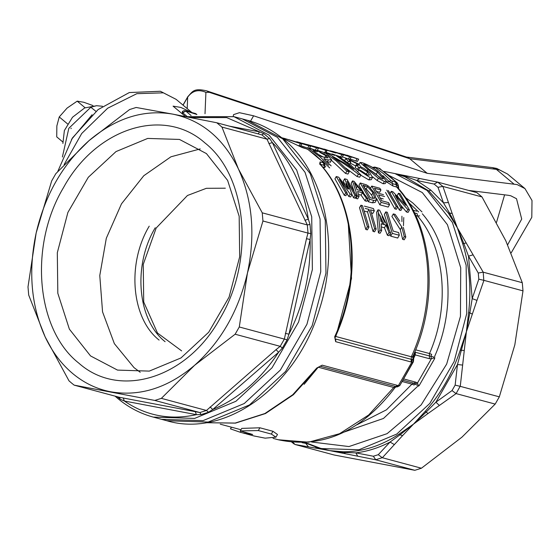 <?xml version="1.0" encoding="UTF-8"?>
<svg xmlns="http://www.w3.org/2000/svg" width="560" height="560" viewBox="0 0 560 560"><rect width="100%" height="100%" fill="white"/><g stroke="black" fill="none" stroke-linecap="round" stroke-linejoin="round"><path stroke-width="0.84" d="M62.65 141.827L56.728 136.878L56.847 125.965L59.241 116.942L67.081 108.094L77.189 101.15L83.776 102.27L92.953 105.567M67.578 123.907L59.241 116.942M62.888 143.458L64.379 130.529L72.52 117.236L84.644 107.947L96.768 105.693M77.189 101.15L85.085 107.744M70.945 128.674L71.239 128.163M250.523 121.184L253.596 115.808L427.203 173.32L517.16 184.597L524.972 188.601L532 200.494L531.804 217.294L511.203 252.854M507.647 244.776L521.71 219.093L516.516 198.716L510.762 195.769L508.298 195.293L468.601 190.414M427.203 173.32L409.738 158.725L496.349 169.358L513.814 183.953M253.596 115.808L239.421 112.686L233.562 114.632L233.17 116.473M496.531 222.334L504.602 194.838M206.745 90.888L407.19 157.29L409.738 158.725L209.314 92.33L206.745 90.888C193.242 87.696 192.577 91.84 187.817 96.656L187.67 97.167C192.395 90.671 198.478 89.075 205.912 92.379L209.314 92.33M185.563 116.578L173.075 106.148L180.831 107.422L191.758 112.539M95.942 111.356L90.832 107.226L68.817 128.317L62.398 156.989M418.621 211.918C418.887 213.213 418.887 213.213 418.621 211.918L408.849 202.748M404.754 176.673L405.797 176.512L416.689 180.474L430.913 190.197L443.464 202.846L449.533 213.059L448.357 213.108L428.827 190.925L404.754 176.673L394.989 173.586L427.119 190.463L452.368 222.418L466.137 265.16L466.753 313.495L454.132 361.529L429.814 403.424L396.76 434.07L358.995 449.75L321.118 448.546L305.368 442.561M448.357 213.108L457.345 227.78L463.841 243.516L462.623 243.474L457.345 227.78L449.533 213.059L452.172 213.493L448.427 202.517L443.464 202.846L437.997 187.306L434.119 184.065L416.689 180.474L419.713 178.521L407.253 176.029L437.773 182.133L476.847 192.633L481.992 196.938L442.785 186.396L437.773 182.133M395.346 173.684L405.797 176.512L407.358 176.05M315.371 446.775L304.388 442.603M434.119 184.065L437.654 182.105L419.587 178.493M437.997 187.306L442.785 186.396M394.996 173.593L407.148 176.008M405.37 197.456L412.811 202.965L421.974 211.904M302.071 442.673L305.725 443.352L308.49 446.859L317.604 448.462L315.539 447.027L329.721 450.618L317.604 448.462M321.118 448.546L329.721 450.618L343.315 451.794L344.176 452.452L329.721 450.618L345.359 453.726L344.176 452.452L355.866 452.858L357.707 456.197L345.359 453.726M452.172 213.493L457.345 227.78L483.217 272.195L522.284 282.695L505.806 240.8L481.992 196.938M292.985 442.358L294.987 444.472L334.194 455.007L414.841 470.302L375.774 459.802L357.707 456.197M522.284 282.695L522.991 290.857L514.829 344.834L499.324 396.844L495.18 404.089L461.965 437.143L421.421 468.223L382.207 457.695L378.294 454.678L390.047 442.05C378.847 447.853 367.451 451.451 355.866 452.858L373.338 456.239L378.294 454.678M483.217 272.195L483.791 280.315L522.991 290.857M473.018 254.856L468.51 256.165L478.268 273.028L483.084 272.174M466.039 243.005L463.841 243.516L468.51 256.165L472.192 298.62L476.966 300.384L466.368 331.814L460.257 386.351L499.324 396.844M375.774 459.802L373.338 456.239M414.841 470.302L421.421 468.223M483.924 280.364L476.966 300.384M483.791 280.315L478.807 279.181L472.192 298.62L469.854 312.858L468.622 312.613C471.415 288.05 469.42 264.999 462.623 243.474M343.315 451.794C362.39 451.878 380.954 446.005 398.993 434.182L400.022 434.791L390.047 442.05L394.373 444.598L402.57 435.631L400.022 434.791L413.504 424.123L402.57 435.631M427.952 413.56L413.504 424.123L425.11 411.481C440.573 394.17 452.284 373.723 460.243 350.14L466.368 331.814L457.478 364.511L455.147 385.119L460.124 386.323L456.106 393.596L427.952 413.56L426.216 412.02L413.504 424.123L398.993 434.182M495.18 404.089L456.106 393.596M472.199 314.055L469.854 312.858L466.368 331.814L468.622 312.613M462.518 365.064L457.478 364.511L435.911 402.178L426.216 412.02L425.11 411.481M439.39 405.461L435.911 402.178L452.025 390.572L455.98 393.547M464.051 350.525L460.243 350.14M378.798 168.217L388.206 174.86L397.173 182.91L379.568 168.448L375.214 167.44L383.439 173.579L391.09 180.712L396.221 182.364L396.865 184.884L397.852 186.011L398.202 184.912L397.173 182.91M414.463 212.912L417.109 213.619L417.564 215.999L419.643 215.866M309.302 148.554L310.618 146.251L309.022 145.824L307.706 148.12L300.783 145.67M314.79 149.968L309.561 148.099M299.138 145.852L300.454 143.556L301.861 143.794L300.545 146.097L297.843 145.488M324.632 152.705L325.948 150.409L327.061 150.591L325.731 152.901M324.548 152.684L317.303 150.29M326.053 152.348L334.894 155.428M333.396 155.022L326.032 152.383M340.571 156.954L341.887 154.651L332.948 151.459L338.681 153.202L343.392 155.057L342.076 157.353L332.073 153.958M339.465 153.209L351.211 157.157L349.895 159.453L349.139 159.25M348.005 158.893L342.37 156.835M331.471 154.105L330.708 153.965M331.744 154.364L332.626 154.532M347.508 155.372L358.708 159.173L357.392 161.469L350.126 159.054M345.534 173.425L346.829 171.171L349.223 171.815L347.935 174.069L345.534 173.425L331.485 160.342M357.287 169.456L358.568 167.216L359.884 167.398L367.584 171.99L366.303 174.223L358.603 169.631L357.287 169.456L355.159 167.468L356.44 165.235L358.407 165.298L356.867 163.66L350.497 160.545L349.244 160.468L350.819 162.148L348.425 161.364L345.737 158.641L347.613 158.781L358.869 164.15L360.927 166.936L363.811 168.301L369.705 172.571L372.533 177.429L371.245 179.676L368.872 179.914L360.787 175.196M356.867 163.66L355.586 165.893L350.259 163.128M242.354 432.838L252.658 434.476L240.289 430.906L241.731 428.393L259.917 427.791L272.951 431.291L277.48 434.476L275.94 437.164L265.16 438.158L254.184 436.009M397.852 186.011L398.321 188.398M303.884 143.773L310.618 146.251M315.294 150.157L316.61 147.861L302.701 143.346M317.1 150.647L318.416 148.344L316.61 147.861M308.931 145.012L318.416 148.344M304.017 143.689L314.797 147.028L306.796 144.445M300.412 142.723L299.334 142.443M297.304 141.89L302.603 143.423M309.022 145.824L290.885 140.315M284.774 139.055L285.04 138.593L284.256 138.376L299.068 142.807M298.109 142.625C299.642 142.947 299.096 142.66 296.485 141.764L296.303 142.086M290.248 140.112L289.401 139.818M284.256 138.376L281.715 137.746M296.485 141.764L298.634 142.38C302.022 143.591 302.624 143.983 300.454 143.556L285.04 138.593M312.361 146.013L310.121 145.334M317.555 147.329L323.092 148.939C326.837 150.234 327.789 150.724 325.948 150.409L312.396 145.957M312.809 146.055L310.835 145.523M325.01 149.331L335.993 153.034M334.488 152.635L321.3 148.379M332.948 151.459L330.001 150.808M343.392 155.057L341.887 154.651M351.211 157.157L349.706 156.758L348.397 159.054M355.789 161.042L357.105 158.746L341.222 153.685M358.708 159.173L357.105 158.746M343.119 154.196L345.443 154.826M349.706 156.758L336.35 152.418M367.304 170.562L367.92 169.491L360.052 162.477L361.942 162.631C368.774 165.004 374.612 168.294 379.463 172.508L386.498 181.335L385.21 183.582L383.138 183.743L377.125 180.502L378.413 178.255L384.426 181.496L386.498 181.335M347.732 162.568L348.425 161.364M349.538 164.381L350.819 162.148M349.979 161.448L350.497 160.545M358.568 167.216L356.44 165.235M338.695 156.387L350.371 164.689L360.927 174.958L359.632 177.212L357.077 176.526L345.66 167.993M324.002 153.65L324.597 152.6L327.152 153.286L344.778 163.191L353.787 169.323L347.97 164.045L336.294 155.743M346.829 171.171L336.273 160.902L324.597 152.6M307.804 148.085L317.394 150.738L328.153 156.247L331.576 159.642L330.33 162.358M331.576 159.642L328.37 159.95L327.089 162.183L330.302 161.875M308.553 148.54L319.48 156.394L328.741 165.235M372.421 167.433L374.773 167.069L378.847 168.245M382.886 175.616L388.941 181.37L386.785 182.035L386.351 181.594M248.269 434.427L254.303 436.051M259.917 427.791L258.321 430.57L271.362 434.07L275.94 437.164M240.289 430.906L258.321 430.57M246.239 433.874L252.28 435.477M243.656 433.153L240.331 432.271M231.441 427.182L230.475 428.862L240.317 432.292L241.003 431.095M273.056 438.361L278.271 439.761L308.637 442.176L339.549 433.713L368.662 415.002L393.736 387.485L395.08 387.527L396.494 386.666L395.682 386.505L396.466 386.666L395.682 386.505L393.736 387.485L318.248 367.206L304.115 384.342M398.202 184.912L398.426 186.179L397.873 187.887M348.096 220.626L351.512 278.474L335.839 336.497L411.32 356.776L412.755 356.65C439.306 299.257 433.076 226.226 397.649 187.628L396.599 186.991L396.102 184.625L396.865 184.884M391.09 180.712L388.941 181.37L392.469 183.645L396.102 184.625L395.556 182.21M321.671 148.561L314.965 146.629L321.517 148.834M324.373 149.625L323.638 149.485M314.23 146.433L314.951 146.664M363.734 164.752L364.714 164.367L377.363 171.941L383.271 178.815L382.095 178.934L370.013 170.051L363.573 164.339M367.92 169.491L378.413 178.255M384.426 181.496L383.138 183.743M377.125 180.502L372.645 176.855M367.584 171.99L369.481 175.035L367.906 175.126L360.507 170.373L358.68 170.072L370.16 177.66L372.533 177.429M370.16 177.66L368.872 179.914M358.603 169.631L359.884 167.398M349.223 171.815L338.674 161.546L332.542 156.842L341.873 162.407C349.405 167.377 354.907 171.332 358.372 174.272L360.927 174.958M358.372 174.272L357.077 176.526M331.142 165.879L323.855 158.732L328.37 159.95M319.879 152.404L325.843 155.673L327.964 157.941L321.307 156.562L312.998 150.472L317.492 151.683M325.752 166.439L324.457 167.608L323.96 165.242L324.828 165.025L323.953 162.82L307.916 149.422L297.955 145.593M391.93 181.23L392.973 186.011L386.785 182.035M377.51 172.067L376.229 174.3L380.422 178.234M364.714 164.367L364.217 165.235M368.697 168.959L376.229 174.3M358.68 170.072L357.805 171.598M366.842 174.755L366.303 174.223M322.574 160.972L329.693 167.951M325.843 155.673L324.562 157.906M319.207 154.882L323.442 157.136M323.953 162.82L323.414 162.827L323.96 165.242L320.285 164.29M205.639 422.716L235.515 423.115L265.454 413.553L293.412 394.723L317.499 367.962L316.771 368.025L322.189 365.176L320.194 366.219L395.682 386.505L397.677 385.455L398.391 385.602L396.27 386.638M396.522 386.68C396.585 387.247 397.677 386.869 399.812 385.539L413.224 362.068L411.81 362.173L335.65 341.67L334.677 336.756C362.061 277.879 355.551 202.755 319.69 163.884L320.068 161.924L323.414 162.827M399.847 385.427L398.391 385.602L411.81 362.173L412.006 359.527L335.762 339.045L335.65 341.67M413.462 361.165L399.805 385.546M412.713 356.727L413.049 359.072L412.006 359.527M412.566 357.385L412.755 356.65M413.224 362.068L412.888 359.457M413.938 354.9L415.275 354.914L413.756 358.113M413.357 355.299L413.049 359.072L413.532 360.766L414.064 353.668M356.888 424.802L386.435 409.836L411.964 384.146L414.064 385.014L415.219 383.831L417.452 383.04L431.34 358.785L429.387 358.701L415.275 354.914L415.345 352.289L414.666 352.135L414.834 354.844M233.968 116.683L242.326 118.923L277.431 137.368L305.018 172.277L320.061 218.974L320.733 271.782L306.943 324.268L280.371 370.041L244.258 403.529L203 420.658L161.616 419.342L203 420.658L244.258 403.529L280.371 370.041L306.943 324.268L320.733 271.782L320.061 218.974L305.018 172.277L277.431 137.368L242.326 118.923L247.548 120.33L282.66 138.768L310.247 173.677L325.29 220.381L325.955 273.189L312.165 325.668L285.6 371.441L249.487 404.929L208.222 422.058L166.838 420.742L153.258 417.095L194.642 418.411L235.907 401.282L272.02 367.794L298.585 322.021L312.375 269.535L311.71 216.734L296.667 170.03L269.08 135.121L233.968 116.683L186.088 116.683M371.686 213.059L372.862 213.374L374.311 210.847L370.538 209.839L376.152 229.04L374.563 231.819L373.023 231.406L367.549 211.946L364.903 211.239M368.956 227.108L367.367 229.88L365.82 229.467L359.499 207.711L360.934 205.212L362.474 205.625L368.956 227.108L367.409 226.688L365.82 229.467M398.027 196.847L397.159 195.559L398.475 193.256L400.015 193.676L409.451 210L408.065 212.408L406.434 211.967L407.813 209.559L395.262 195.433L402.248 208.061L400.869 210.476L399.329 210.063L397.782 206.892M406.434 211.967L400.876 205.289M388.36 190.54L397.796 206.864L396.41 209.279L394.87 208.866L385.504 192.423M384.566 196.525L378.567 194.908L381.71 200.774L388.57 202.615L389.564 204.652L388.185 207.067L379.785 204.813L376.642 198.597M370.419 188.37L371.735 186.074L379.792 188.237L380.968 189.973L379.645 192.283L376.509 191.436M383.222 198.87L380.324 198.093M363.545 192.612L358.939 185.29L360.255 182.987L366.359 184.807L368.76 186.326L374.556 193.228L376.432 200.053L375.06 202.454L372.414 202.832L368.305 201.726L367.451 199.955M345.142 185.157L343.322 181.09L344.638 178.794L347.053 179.445L356.489 195.769L355.103 198.177L353.563 197.764L352.002 194.565L350.623 196.973L348.796 196.483L350.175 194.075L339.36 179.277L347.235 193.284L345.849 195.692L344.309 195.279L334.943 178.843L336.259 176.54L338.674 177.191L347.956 189M345.751 183.659L347.949 189M348.796 196.483L346.99 193.697M353.913 190.694L351.19 183.204L352.506 180.908L354.116 181.342L368.067 198.877L366.688 201.292L365.05 200.851L361.067 195.125L362.425 192.752L357.623 191.464L359.058 196.455L357.679 198.87L356.034 198.429L355.719 197.113M361.067 195.125L358.505 194.432M381.64 230.51L380.044 233.289L378.406 232.848L376.607 212.31L378.042 209.804L379.652 210.238L390.649 232.932L389.011 232.491L385.987 225.092L381.185 223.804L381.64 230.51L379.995 230.069L378.406 232.848M378.595 213.409L384.398 224.665M390.649 232.932L389.06 235.711L387.415 235.27L384.454 227.766L381.43 226.954M388.92 228.704L384.356 214.389L385.784 211.89L387.331 212.303L393.183 231.084L398.671 232.561L399.294 235.256L397.698 238.035L390.677 236.145L390.159 233.786M403.347 227.402L405.804 237.006L404.215 239.785L402.668 239.372L400.295 229.628L391.895 216.412L393.33 213.913L395.185 214.41L399.756 221.158M403.2 380.345L413.917 383.222L416.542 384.867M402.416 381.584L411.964 384.146L415.926 382.214L417.452 383.04L418.082 384.923L417.144 385.343M414.162 353.437L414.043 354.648M422.31 213.766C451.136 246.484 456.435 307.594 434.672 356.314L434.679 358.519L419.118 385.693L417.312 386.624M376.152 229.04L374.612 228.627L373.023 231.406M364.364 206.129L373.443 208.572L374.311 210.847M367.549 211.946L368.998 209.419L365.225 208.411M374.612 228.627L368.998 209.419M367.409 226.688L360.934 205.212M402.248 208.061L400.708 207.648L399.329 210.063M409.451 210L407.813 209.559M389.963 193.62L391.279 191.324L392.91 191.765L405.776 205.345L398.475 193.256M400.708 207.648L391.279 191.324M397.796 206.864L396.249 206.451L394.87 208.866M396.249 206.451L386.82 190.127M389.564 204.652L381.171 202.398L379.785 204.813M380.968 189.973L374.451 188.223L377.475 193.039L383.474 194.649M381.171 202.398L371.735 186.074M372.414 202.832L373.8 200.417L369.684 199.311L368.305 201.726M376.432 200.053L373.8 200.417M369.684 199.311L360.255 182.987M347.235 193.284L345.688 192.864L344.309 195.279M353.563 197.764L354.942 195.356L347.074 181.349L352.002 194.565L350.175 194.075M356.489 195.769L354.942 195.356M348.887 189.077L344.638 178.794M345.688 192.864L336.259 176.54M359.058 196.455L357.42 196.014L356.034 198.429M365.05 200.851L366.429 198.436L362.425 192.752M368.067 198.877L366.429 198.436M357.42 196.014L352.506 180.908M384.454 227.766L385.987 225.092M387.415 235.27L389.011 232.491M379.995 230.069L378.042 209.804M399.294 235.256L392.266 233.366L390.677 236.145M392.266 233.366L385.784 211.89M405.804 237.006L404.264 236.593L402.668 239.372M403.459 225.708L403.774 217.574M401.919 221.585L401.926 216.223M400.295 229.628L401.807 226.989L393.33 213.913M404.264 236.593L401.807 226.989M433.454 356.867L433.517 357.98L431.34 358.785L430.969 356.335L415.345 352.289M432.712 356.629L430.969 356.335L431.648 354.319L429.485 353.542L429.387 358.701M374.528 198.359L374.815 197.862L372.652 198.345L370.23 197.687L362.971 185.143L367.507 186.62L372.995 192.773L374.71 198.156M357.357 186.249L360.885 190.701L357.035 189.665L354.487 182.861L357.357 186.249L356.426 187.88M382.018 216.671L384.797 222.425M380.947 221.396L380.254 215.782M372.995 192.773L371.651 195.125L373.198 198.464M367.507 186.62L366.191 188.93L371.651 195.125M365.358 185.78L364.434 187.404M365.057 188.405L366.191 188.93M380.758 219.688L382.648 223.664M181.643 350.882L157.479 333.018L143.717 302.008L143.248 264.383L156.177 228.025L187.467 195.489L206.374 188.307L225.337 188.202M165.109 341.691C137.403 319.991 132.671 265.384 155.232 227.773M190.561 117.551L226.709 117.607L263.844 133.693L269.633 138.53L272.356 142.576C291.501 161.896 303.492 187.432 308.35 219.177L310.009 224.462L310.807 233.639L310.107 239.505C310.877 272.545 303.828 304.101 288.967 334.18L287.091 339.843L282.429 347.984L278.642 352.212C260.582 379.617 238.616 398.713 212.751 409.5L208.516 412.244L201.124 414.582L196.385 414.673C170.079 420.392 146.069 415.835 124.348 401.016L120.316 399.259L119.182 397.243L199.829 412.531L201.124 414.582M229.355 126.14L259.539 131.859L258.174 133.882M119.182 397.243L74.151 385.14L71.547 383.04L68.999 380.842L45.185 336.973L28.707 295.085L28 286.916L36.169 232.939L51.667 180.929L55.818 173.684L89.033 140.63L129.577 109.55L136.15 107.471L172.809 114.135C201.677 120.19 223.552 138.467 238.427 168.966L221.949 127.071L267.029 139.181L261.898 134.876M74.151 385.14L154.798 400.435L161.371 398.356L194.586 365.309L235.13 334.229L239.281 326.984L247.45 273L262.948 220.997L262.241 212.828L238.427 168.966C252.525 200.137 255.528 234.815 247.45 273C238.511 311.031 220.892 341.796 194.586 365.309C167.853 387.912 139.93 396.746 110.81 391.804C96.81 389.116 84.119 383.033 72.737 373.569C61.39 364.042 52.206 351.841 45.185 336.973C31.094 305.802 28.084 271.124 36.169 232.939C45.101 194.908 62.727 164.143 89.033 140.63C115.766 118.027 143.689 109.193 172.809 114.135L216.797 122.766L261.87 134.876L263.844 133.693M119.651 397.474L119.224 397.257M221.949 127.071L216.797 122.766M78.75 363.076C119.707 399.539 187.467 378.105 220.08 318.374C254.856 260.442 247.562 176.295 204.862 142.863C163.905 106.4 96.152 127.834 63.532 187.565C28.763 245.497 36.057 329.644 78.75 363.076M195.286 411.656L196.385 414.673L124.348 401.016L123.249 397.992M199.871 412.545L206.451 410.466L208.516 412.244M206.451 410.466L275.996 349.685L280.161 346.325L282.429 347.984M275.996 349.685L278.642 352.212L212.751 409.5L210.105 406.966M280.203 346.339L284.361 339.087L287.091 339.843M284.361 339.087L306.481 238.686L307.979 233.093L310.807 233.639M306.481 238.686L310.107 239.505L288.967 334.18L285.341 333.361M308.021 233.107L307.314 224.938L310.009 224.462M307.314 224.938L266.98 139.167M268.898 143.682L272.356 142.576L308.35 219.177L304.885 220.283M267.029 139.181L269.633 138.53M262.241 212.828L307.272 224.924M206.437 153.594L179.48 139.44L147.7 138.425L116.018 151.578L88.291 177.289L67.893 212.436L57.309 252.728L57.82 293.272L69.37 329.133L90.552 355.936L117.509 370.097L149.282 371.105L180.964 357.952L208.691 332.241L229.089 297.094L239.68 256.802L239.169 216.258L227.619 180.397L206.437 153.594M206.402 410.452L161.371 398.356M154.798 400.435L199.829 412.531M284.312 339.08L239.281 326.984M235.13 334.229L280.161 346.325M262.948 220.997L307.979 233.093M200.221 148.925L170.94 156.793L143.78 175.735L121.485 203.84L106.309 238.259L99.778 275.534L102.557 311.885L114.359 343.644L134.001 367.612L140.217 372.281M149.226 226.163C126.658 263.767 131.39 318.374 159.103 340.081M507.507 174.006L499.695 170.009L496.349 169.358L492.436 167.615L496.72 168.441L507.507 174.006L524.972 188.601M205.016 113.736L205.912 92.379M183.085 105.175L187.67 97.167L187.194 108.612M191.954 112.588L176.113 99.351L163.366 92.827L136.822 93.681L107.66 108.213L81.711 133.504L64.155 164.507M92.106 114.73L71.512 139.377M430.913 190.197L428.827 190.925M389.585 175.742L422.296 192.563L447.433 224.707L460.719 267.806L460.453 316.337L446.67 364.084L421.134 404.929L387.114 433.65L348.971 446.558L311.591 442.008M448.427 202.517L442.925 186.438M295.127 444.514L308.49 446.859M382.207 457.695L375.648 459.767M478.268 273.028L478.807 279.181M413.112 210.238L416.598 211.176M382.347 457.723L394.373 444.598M455.147 385.119L452.025 390.572M364.224 163.373L363.727 163.191M371.245 166.754L372.449 167.412M415.653 349.825L429.485 353.542C450.254 306.488 445.158 247.765 417.564 215.999L415.709 215.502M377.923 167.993L380.212 168.742M249.424 434.308L249.893 433.482M272.951 431.291L271.362 434.07M375.214 167.44L373.205 168.224M375.214 167.265L374.773 167.069M308.182 149.667L306.698 148.862M323.47 162.54L315.819 155.407L307.594 149.275M305.781 148.61L303.359 147.966M302.561 147.714L282.114 138.068M282.135 138.082L297.458 145.306M316.771 368.025L292.726 394.751L264.901 413.525L235.2 423.066L205.66 422.716M397.677 385.455L322.189 365.176M411.138 361.949L411.32 356.776C438.221 298.949 431.823 225.169 396.599 186.991L392.973 186.011M324.457 167.608L322.721 167.139M320.572 164.612L320.068 161.924M319.69 163.884L319.949 164.486M334.677 336.756L335.258 336.623M417.256 386.694L383.481 418.453L344.386 431.977M187.082 116.431L182.805 112.861L182.231 113.799M415.926 382.214L404.019 379.022M191.1 115.542L185.752 111.076L182.805 112.861L182.931 111.902M182.518 112.581L181.93 113.547M433.517 357.98L434.679 358.519M419.118 385.693L418.082 384.923M196.469 114.345L185.157 110.768A2.639 2.639 0 0 0 182.224 111.937M185.157 110.761L195.188 113.456L196.735 114.569M120.316 399.259L117.131 396.69M492.436 167.615L406.497 157.059M182.987 105.098L187.824 96.656M176.113 99.351L160.391 91.266L129.318 92.554L98.091 109.592L72.436 137.942L57.785 171.458M90.832 107.226L96.523 105.707L102.466 106.26M394.989 173.586L384.104 171.43M394.919 173.572L407.253 176.029M294.105 444.003L291.571 441.952M369.887 165.984L372.512 167.37M240.961 429.737L220.262 424.179M398.426 186.179L398.832 188.986M360.052 162.477L358.764 164.724M345.737 158.641L344.449 160.888M278.271 439.761C322.448 449.064 361.382 431.655 395.073 387.527M309.337 145.117L307.874 144.725M297.885 142.044L297.087 141.827M317.884 147.413L312.683 146.02M325.486 149.457L323.988 149.051M347.984 155.498L346.479 155.099M344.036 154.441L342.223 153.951M324.471 165.151L324.933 165.718L324.828 165.025M245.35 433.65L243.74 433.216M251.216 435.225L250.53 435.036M317.499 367.962L320.082 366.198M335.055 338.331L335.349 336.798C362.614 278.11 356.195 203.28 320.194 164.178M247.548 120.33C260.687 123.886 272.664 130.172 283.479 139.188C325.199 172.83 340.186 245.798 319.375 309.526C296.926 385.784 226.037 438.424 166.838 420.742M413.42 361.487L413.196 362.166M196.875 114.548L196.189 113.981A2.639 2.639 0 0 0 195.188 113.456M115.073 396.137L117.74 398.447C128.45 407.365 140.287 413.588 153.258 417.095"/></g></svg>
